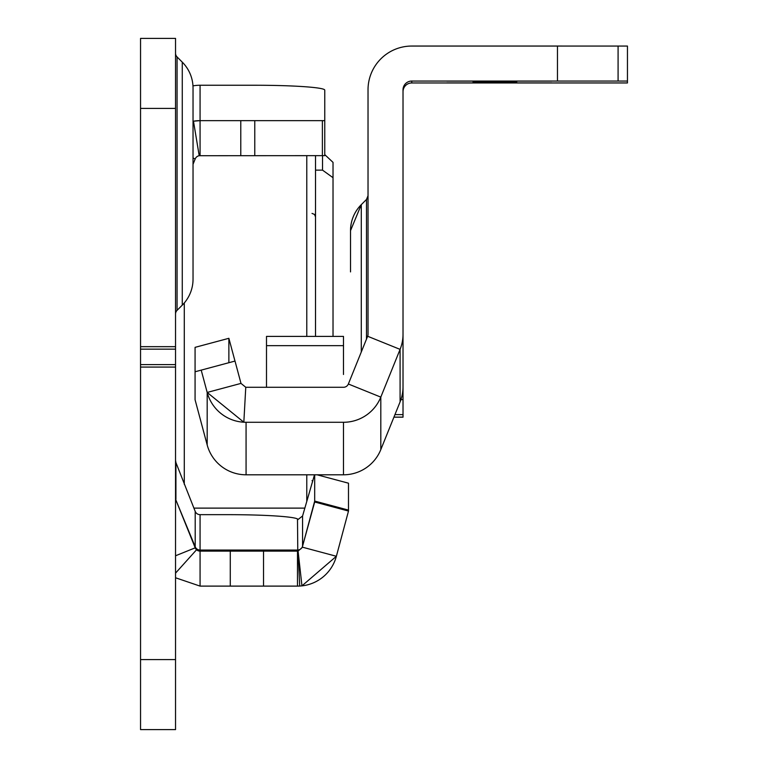 <?xml version="1.0" encoding="UTF-8"?>
<svg xmlns="http://www.w3.org/2000/svg" width="768" height="768" viewBox="0 0 768 768"><rect width="100%" height="100%" fill="white"/><g stroke="black" fill="none" stroke-linecap="round" stroke-linejoin="round"><path stroke-width="1.15" d="M324.768 154.637L333.024 162.374L333.024 336.403M175.536 53.232A5.251 5.251 0 0 0 177.072 56.938L182.275 62.141A36.749 36.749 0 0 1 193.037 88.118L193.037 279.158A36.749 36.749 0 0 1 182.275 305.146L177.072 310.339L177.072 56.938M175.536 314.054A5.251 5.251 0 0 1 177.072 310.339M175.536 497.213A5.251 5.242 180 0 0 175.92 499.171L175.92 462.576L195.206 511.392A5.251 5.242 180 0 0 200.074 514.666L228.029 514.666A69.994 4.886 180 0 1 297.494 518.947L298.032 519.523L302.563 516.01L314.496 474.797M175.536 38.4L175.536 729.6L140.544 729.6L140.544 38.4L175.536 38.4M175.536 573.139L196.56 549.763A5.251 5.251 0 0 1 195.206 547.834L175.92 500.093L195.206 546.787A5.251 5.242 180 0 0 200.074 550.061L297.494 550.061A5.251 5.242 180 0 0 302.563 546.182L314.688 502.003L348.49 511.056L336.374 556.282A40.243 40.243 0 0 1 301.949 585.869L336.374 556.282A40.243 40.243 0 0 1 301.949 585.869L298.08 551.078L302.563 547.219L336.374 556.282M200.074 514.666L200.074 551.117L297.494 551.117L297.494 586.109L200.074 586.109L200.074 551.117A5.251 5.251 0 0 1 196.608 549.811A5.251 5.251 0 0 0 200.074 551.117L196.56 549.763M192.97 85.872A40.243 40.147 0 0 1 200.074 85.248L200.074 120.643L324.768 120.643L324.768 155.645L199.21 155.712L193.478 121.19L200.074 120.643L200.074 155.645A5.251 5.251 0 0 0 199.862 155.645A5.251 5.251 0 0 1 200.074 155.645M324.768 120.643L324.768 90.125A69.994 4.886 0 0 0 254.774 85.248L200.074 85.248M193.037 164.294L195.206 158.928A5.251 5.251 0 0 1 199.21 155.712M175.536 500.246L175.92 500.093A5.251 5.251 0 0 1 175.536 498.125M193.699 121.152A40.243 40.147 0 0 0 193.037 121.258A40.243 40.243 0 0 1 193.478 121.19M175.536 577.766L200.074 586.109M298.08 551.078L299.722 586.051L301.949 585.869M297.782 551.107L297.494 518.947M299.722 586.051L297.494 586.109M193.037 279.158L193.037 88.118M175.92 462.576L175.536 460.349M302.563 516.01L302.563 546.182L314.688 501.072L314.688 474.797M317.069 474.797L348.49 483.197L348.49 511.056M195.168 120.941A40.243 40.243 0 0 1 196.09 120.845A40.243 40.243 0 0 0 195.168 120.941M348.49 510.106L314.688 501.072L314.688 502.003M333.024 177.696L322.522 170.131L315.523 170.131M315.523 155.645L315.523 336.403M361.286 351.984L361.286 204.662L350.525 230.64A36.749 36.749 180 0 1 361.286 204.662L366.49 199.459L368.026 195.744A5.251 5.251 180 0 1 366.49 199.459L366.49 339.12M475.219 82.954L527.722 82.944L475.219 82.954M516.768 82.896L473.021 82.886L516.768 82.896M516.768 82.81L473.021 82.81L516.768 82.81M516.768 82.57L473.021 82.56L516.768 82.57M516.768 81.994L473.021 81.994L516.768 81.994M516.768 81.504L473.021 81.504L516.768 81.504M516.768 81.101L473.021 81.091L516.768 81.101M403.018 417.178L393.917 417.178L403.018 417.178L393.926 417.158L403.018 417.178L403.018 334.301A40.243 40.243 180 0 1 400.09 349.373L380.803 397.104L400.09 349.373L367.642 336.259L348.355 384A5.251 5.251 180 0 1 343.488 387.283L246.067 387.283A5.251 5.251 180 0 1 245.77 387.274L243.83 422.218A40.243 40.243 180 0 0 246.067 422.275L343.488 422.285A40.243 40.243 180 0 0 380.803 397.114A40.243 40.243 180 0 1 343.488 422.275L246.067 422.275M403.018 91.709A8.746 8.746 180 0 1 411.773 82.963L627.456 82.954L627.456 81.062L557.462 81.053L557.462 46.051L411.773 46.051A43.747 43.747 -0 0 0 368.026 89.798L368.026 334.301A5.251 5.251 180 0 1 367.642 336.259M557.462 81.053L411.773 81.053A8.746 8.746 -0 0 0 403.018 89.798L403.018 334.301A40.243 40.243 180 0 1 400.09 349.373L400.09 401.894A40.243 40.243 -0 0 0 403.018 386.822M403.018 335.856L403.018 334.301M234.979 361.066L228.874 338.304L195.072 347.357L195.072 399.744L207.187 444.97L207.187 392.448L240.989 383.395L245.77 387.274M627.456 81.062L627.456 46.061L557.462 46.051M551.76 81.11L481.766 81.11L551.76 81.12M481.766 81.11L446.765 81.12L481.766 81.12M551.76 82.906L481.766 82.906L551.76 82.915M481.766 82.906L446.765 82.915L481.766 82.915M207.187 444.97A40.243 40.243 -0 0 0 246.067 474.797L246.067 422.285A40.243 40.243 180 0 1 207.187 392.448L201.206 370.118L207.187 392.448L243.83 422.218M195.072 371.77L235.008 361.066L240.989 383.395M400.934 399.61L403.018 399.61M350.525 230.64L350.525 271.91M246.067 474.797L343.488 474.797A40.243 40.243 -0 0 0 380.803 449.626L380.803 397.114L348.355 384M380.803 449.626L400.09 401.894M228.874 362.707L228.874 338.304M343.488 374.486L343.488 345.658L266.496 345.658L266.496 387.283M343.488 345.706L343.488 371.395M266.496 345.658L266.496 336.403L343.488 336.403L343.488 345.658M230.275 551.117L230.275 586.109M263.52 551.117L263.52 586.109M240.778 155.645L240.778 120.643M322.387 155.645L322.387 120.643M254.774 155.645L254.774 120.643M195.206 158.928L193.037 158.045M175.536 555.773L195.206 547.834L195.206 511.392M175.536 108.394L140.544 108.394M175.536 346.675L140.544 346.675M175.536 659.606L140.544 659.606M175.536 367.075L140.544 367.075M175.536 364.598L140.544 364.598M175.536 349.152L140.544 349.152M182.275 305.146L182.275 62.141M194.458 121.037A40.243 40.147 0 0 1 198.941 120.662M322.522 170.131L322.522 155.645M193.882 508.118L304.848 508.118M306.778 501.466L306.778 474.797M306.778 336.403L306.778 155.645M184.282 302.957L184.282 484.339M403.018 417.12L393.936 417.12M618.086 81.053L618.086 46.061M411.773 82.963L411.773 81.053M343.488 422.275L343.488 474.797M403.018 414.614L394.954 414.614M312.029 213.418L314.486 214.416L315.523 216.912M312.029 480.672L312.778 480.749"/></g></svg>
